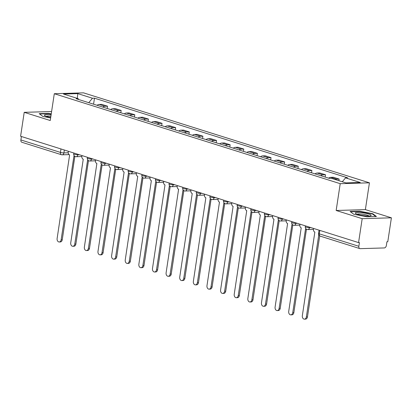<?xml version="1.0" encoding="UTF-8"?>
<svg xmlns="http://www.w3.org/2000/svg" width="412" height="412" viewBox="0 0 412 412"><rect width="100%" height="100%" fill="white"/><g stroke="black" fill="none" stroke-linecap="round" stroke-linejoin="round"><path stroke-width="0.62" d="M362.184 218.674L391.4 217.809L365.377 209.62L369.43 182.815L83.512 92.849L54.296 93.715L340.214 183.68L336.161 210.486L362.184 218.674L358.569 242.596L20.6 136.254L24.215 112.332L50.243 120.52L54.296 93.715M391.4 217.809L387.785 241.731L386.93 241.756L386.368 245.485A2.467 1.653 107.5 0 1 384.298 247.936L360.196 248.652A2.467 1.653 107.5 0 1 359.82 248.601L320.258 236.153A2.467 1.653 -72.5 0 1 319.295 233.851L358.857 246.299A2.467 1.653 107.5 0 0 359.82 248.601M69.061 154.613L62.227 154.819A2.467 1.782 -91.7 0 1 61.79 154.757A2.467 1.653 -72.5 0 1 61.414 154.706L21.851 142.258A2.467 1.653 -72.5 0 1 20.888 139.956L60.451 152.404A2.467 0.417 8.6 0 0 63.901 152.903L68.217 152.775M21.409 136.506L20.888 139.956M51.603 111.523L24.215 112.332M358.857 246.299L359.418 242.57L358.569 242.596M335.141 179.519A5.675 3.801 -72.5 0 1 336.537 179.143L339.138 179.065L333.375 177.253L330.774 177.33A5.675 3.801 107.5 0 0 328.652 178.164M338.891 180.698L339.138 179.065M320.793 175.692A5.675 3.801 -72.5 0 1 322.915 174.853L325.516 174.776L319.748 172.963L317.152 173.04A5.675 3.801 107.5 0 0 315.031 173.879M325.166 177.067L325.516 174.776M307.172 171.407A5.675 3.801 -72.5 0 1 309.294 170.568L311.889 170.491L306.126 168.678L303.531 168.755A5.675 3.801 107.5 0 0 301.409 169.59M311.544 172.782L311.889 170.491M293.545 167.118A5.675 3.801 -72.5 0 1 295.667 166.283L298.267 166.206L292.505 164.393L289.904 164.465A5.675 3.801 107.5 0 0 287.782 165.305M297.922 168.493L298.267 166.206M279.923 162.833A5.675 3.801 -72.5 0 1 282.045 161.993L284.646 161.916L278.878 160.103L276.282 160.18A5.675 3.801 107.5 0 0 274.16 161.02M284.295 164.208L284.646 161.916M266.301 158.543A5.675 3.801 -72.5 0 1 268.423 157.708L271.019 157.631L265.256 155.818L262.66 155.896A5.675 3.801 107.5 0 0 260.538 156.73M270.674 159.923L271.019 157.631M252.674 154.258A5.675 3.801 -72.5 0 1 254.796 153.418L257.397 153.346L251.634 151.528L249.033 151.606A5.675 3.801 107.5 0 0 246.912 152.445M257.052 155.633L257.397 153.346M239.053 149.973A5.675 3.801 -72.5 0 1 241.175 149.134L243.77 149.056L238.007 147.244L235.412 147.321A5.675 3.801 107.5 0 0 233.29 148.16M243.425 151.348L243.77 149.056M225.431 145.683A5.675 3.801 -72.5 0 1 227.553 144.849L230.148 144.772L224.386 142.959L221.79 143.036A5.675 3.801 107.5 0 0 219.668 143.87M229.803 147.063L230.148 144.772M211.804 141.398A5.675 3.801 -72.5 0 1 213.926 140.559L216.527 140.482L210.764 138.669L208.163 138.746A5.675 3.801 107.5 0 0 206.041 139.586M216.182 142.773L216.527 140.482M198.182 137.114A5.675 3.801 -72.5 0 1 200.304 136.274L202.9 136.197L197.137 134.384L194.541 134.461A5.675 3.801 107.5 0 0 192.419 135.296M202.555 138.489L202.9 136.197M184.561 132.824A5.675 3.801 -72.5 0 1 186.682 131.989L189.278 131.912L183.515 130.099L180.919 130.171A5.675 3.801 107.5 0 0 178.793 131.011M188.933 134.199L189.278 131.912M170.934 128.539A5.675 3.801 -72.5 0 1 173.055 127.699L175.656 127.622L169.893 125.809L167.293 125.887A5.675 3.801 107.5 0 0 165.171 126.726M175.311 129.914L175.656 127.622M157.312 124.254A5.675 3.801 -72.5 0 1 159.434 123.415L162.029 123.337L156.266 121.525L153.671 121.602A5.675 3.801 107.5 0 0 151.549 122.436M161.684 125.629L162.029 123.337M143.69 119.964A5.675 3.801 -72.5 0 1 145.812 119.13L148.408 119.053L142.645 117.235L140.044 117.312A5.675 3.801 107.5 0 0 137.922 118.151M148.062 121.339L148.408 119.053M130.063 115.679A5.675 3.801 -72.5 0 1 132.185 114.84L134.786 114.763L129.023 112.95L126.422 113.027A5.675 3.801 107.5 0 0 124.3 113.867M134.436 117.054L134.786 114.763M116.442 111.389A5.675 3.801 -72.5 0 1 118.563 110.555L121.159 110.478L115.396 108.665L112.8 108.742A5.675 3.801 107.5 0 0 110.679 109.577M120.814 112.77L121.159 110.478M102.82 107.105A5.675 3.801 -72.5 0 1 104.942 106.265L107.537 106.193L101.774 104.375L99.174 104.452A5.675 3.801 107.5 0 0 97.052 105.292M107.192 108.48L107.537 106.193M342.279 181.764L345.56 177.871L360.232 182.485L345.92 182.907L331.248 178.293L329.25 178.35L76.163 98.72L78.167 98.659L63.494 94.044L77.806 93.622L92.473 98.236L88.74 102.676M345.56 177.871L347.558 177.809L94.477 98.18L92.473 98.236M369.43 182.815L340.214 183.68M365.377 209.62L336.161 210.486M350.082 211.469L353.764 214.266L366.938 216.774L376.429 216.496L372.747 213.704L359.573 211.191L350.082 211.469M51.248 113.856L48.678 113.367L39.186 113.645L42.869 116.442L50.635 117.92M93.565 104.195L94.477 98.18M78.646 99.498L78.167 98.659M77.296 98.386L77.806 93.622M359.527 211.521L359.573 211.191M372.68 214.152L372.747 213.704M48.631 113.697L48.678 113.367M313.568 228.439L313.465 229.144A2.467 1.782 -91.7 0 0 314.845 232.095L302.341 315.68A2.838 2.05 -91.7 0 0 304.437 319.151A2.838 2.05 -91.7 0 0 306.358 316.946L318.775 234.866M319.717 235.906L307.465 316.916A2.838 2.05 88.3 0 1 305.544 319.115L304.437 319.151M299.946 224.149L299.838 224.854A2.467 1.782 -91.7 0 0 301.224 227.81L288.719 311.395A2.838 2.05 -91.7 0 0 290.81 314.861A2.838 2.05 -91.7 0 0 292.736 312.662L305.503 229.154A2.467 1.782 -91.7 0 0 305.941 229.216A2.467 1.782 -91.7 0 0 306.343 229.139M306.461 229.216L293.844 312.626A2.838 2.05 88.3 0 1 291.917 314.83L290.81 314.861M286.325 219.864L286.216 220.569A2.467 1.782 -91.7 0 0 287.602 223.52L275.098 307.11A2.838 2.05 -91.7 0 0 277.188 310.576A2.838 2.05 -91.7 0 0 279.115 308.372L291.881 224.87A2.467 1.782 -91.7 0 0 292.314 224.931A2.467 1.782 -91.7 0 0 292.721 224.854M292.834 224.931L280.222 308.341A2.838 2.05 88.3 0 1 278.296 310.545L277.188 310.576M370.903 215.687A8.019 1.349 8.6 0 0 365.176 213.189A8.019 1.349 8.6 0 0 355.535 212.757A8.019 1.349 8.6 0 0 355.587 213.473A8.019 1.349 8.6 0 0 363.018 215.558A8.019 1.349 8.6 0 0 370.733 215.764A8.019 1.349 8.6 0 0 370.903 215.687M368.967 216.006A6.072 1.02 8.6 0 0 363.276 214.322A6.072 1.02 8.6 0 0 357.235 214.209A6.072 1.02 8.6 0 0 357.204 214.23M350.504 211.789L359.65 211.521L372.417 213.952L375.796 216.511M51.098 114.871A8.019 1.349 8.6 0 0 44.64 114.933A8.019 1.349 8.6 0 0 44.692 115.648A8.019 1.349 8.6 0 0 50.702 117.497M50.882 116.297A6.072 1.02 8.6 0 0 46.34 116.385A6.072 1.02 8.6 0 0 46.309 116.405M39.609 113.964L48.755 113.697L51.206 114.16M272.698 215.579L272.595 216.285A2.467 1.782 -91.7 0 0 273.975 219.236L261.471 302.82A2.838 2.05 -91.7 0 0 263.567 306.291A2.838 2.05 -91.7 0 0 265.488 304.087L278.255 220.585A2.467 1.782 -91.7 0 0 278.692 220.641A2.467 1.782 -91.7 0 0 279.094 220.569M279.212 220.641L266.595 304.051A2.838 2.05 88.3 0 1 264.674 306.255L263.567 306.291M259.076 211.289L258.968 211.995A2.467 1.782 -91.7 0 0 260.353 214.951L247.849 298.535A2.838 2.05 -91.7 0 0 249.94 302.001A2.838 2.05 -91.7 0 0 251.866 299.797L264.633 216.295A2.467 1.782 -91.7 0 0 265.071 216.357A2.467 1.782 -91.7 0 0 265.472 216.279M265.586 216.357L252.973 299.766A2.838 2.05 88.3 0 1 251.047 301.97L249.94 302.001M245.454 207.004L245.346 207.71A2.467 1.782 -91.7 0 0 246.731 210.661L234.227 294.25A2.838 2.05 -91.7 0 0 236.318 297.716A2.838 2.05 -91.7 0 0 238.244 295.512L251.011 212.01A2.467 1.782 -91.7 0 0 251.444 212.072A2.467 1.782 -91.7 0 0 251.85 211.995M251.964 212.072L239.351 295.481A2.838 2.05 88.3 0 1 237.425 297.685L236.318 297.716M231.827 202.719L231.724 203.42A2.467 1.782 -91.7 0 0 233.104 206.376L220.6 289.96A2.838 2.05 -91.7 0 0 222.696 293.432A2.838 2.05 -91.7 0 0 224.617 291.227L237.384 207.72A2.467 1.782 -91.7 0 0 237.822 207.782A2.467 1.782 -91.7 0 0 238.224 207.71M238.342 207.782L225.725 291.191A2.838 2.05 88.3 0 1 223.804 293.396L222.696 293.432M218.206 198.43L218.097 199.135A2.467 1.782 -91.7 0 0 219.483 202.091L206.978 285.676A2.838 2.05 -91.7 0 0 209.069 289.142A2.838 2.05 -91.7 0 0 210.995 286.937L223.762 203.435A2.467 1.782 -91.7 0 0 224.2 203.497A2.467 1.782 -91.7 0 0 224.602 203.42M224.715 203.497L212.103 286.906A2.838 2.05 88.3 0 1 210.177 289.111L209.069 289.142M204.584 194.145L204.476 194.85A2.467 1.782 -91.7 0 0 205.861 197.801L193.357 281.391A2.838 2.05 -91.7 0 0 195.448 284.857A2.838 2.05 -91.7 0 0 197.374 282.653L210.135 199.15A2.467 1.782 -91.7 0 0 210.573 199.212A2.467 1.782 -91.7 0 0 210.98 199.135M211.093 199.207L198.481 282.622A2.838 2.05 88.3 0 1 196.555 284.826L195.448 284.857M190.957 189.855L190.854 190.56A2.467 1.782 -91.7 0 0 192.234 193.516L179.73 277.101A2.838 2.05 -91.7 0 0 181.826 280.572A2.838 2.05 -91.7 0 0 183.747 278.368L196.514 194.861A2.467 1.782 -91.7 0 0 196.951 194.922A2.467 1.782 -91.7 0 0 197.353 194.845M197.472 194.922L184.854 278.332A2.838 2.05 88.3 0 1 182.933 280.536L181.826 280.572M177.335 185.57L177.227 186.275A2.467 1.782 -91.7 0 0 178.612 189.232L166.108 272.816A2.838 2.05 -91.7 0 0 168.199 276.282A2.838 2.05 -91.7 0 0 170.125 274.078L182.892 190.576A2.467 1.782 -91.7 0 0 183.33 190.638A2.467 1.782 -91.7 0 0 183.731 190.56M183.845 190.638L171.232 274.047A2.838 2.05 88.3 0 1 169.306 276.251L168.199 276.282M163.713 181.285L163.605 181.991A2.467 1.782 -91.7 0 0 164.991 184.942L152.486 268.526A2.838 2.05 -91.7 0 0 154.577 271.997A2.838 2.05 -91.7 0 0 156.503 269.793L169.265 186.291A2.467 1.782 -91.7 0 0 169.703 186.353A2.467 1.782 -91.7 0 0 170.105 186.275M170.223 186.348L157.611 269.762A2.838 2.05 88.3 0 1 155.685 271.961L154.577 271.997M150.086 176.995L149.983 177.701A2.467 1.782 -91.7 0 0 151.364 180.657L138.859 264.241A2.838 2.05 -91.7 0 0 140.956 267.707A2.838 2.05 -91.7 0 0 142.876 265.508L155.643 182.001A2.467 1.782 -91.7 0 0 156.081 182.063A2.467 1.782 -91.7 0 0 156.483 181.986M156.601 182.063L143.984 265.472A2.838 2.05 88.3 0 1 142.063 267.676L140.956 267.707M136.465 172.71L136.357 173.416A2.467 1.782 -91.7 0 0 137.742 176.367L125.238 259.957A2.838 2.05 -91.7 0 0 127.329 263.423A2.838 2.05 -91.7 0 0 129.255 261.218L142.022 177.716A2.467 1.782 -91.7 0 0 142.459 177.778A2.467 1.782 -91.7 0 0 142.861 177.701M142.974 177.778L130.362 261.187A2.838 2.05 88.3 0 1 128.436 263.392L127.329 263.423M122.843 168.426L122.735 169.131A2.467 1.782 -91.7 0 0 124.12 172.082L111.616 255.667A2.838 2.05 -91.7 0 0 113.707 259.138A2.838 2.05 -91.7 0 0 115.633 256.933L128.395 173.431A2.467 1.782 -91.7 0 0 128.832 173.488A2.467 1.782 -91.7 0 0 129.234 173.416M128.832 173.488L129.332 173.478L116.74 256.897A2.838 2.05 88.3 0 1 114.814 259.102L113.707 259.138M109.216 164.136L109.113 164.841A2.467 1.782 -91.7 0 0 110.493 167.797L97.989 251.382A2.838 2.05 -91.7 0 0 100.085 254.848A2.838 2.05 -91.7 0 0 102.006 252.644L114.773 169.141A2.467 1.782 -91.7 0 0 115.211 169.203A2.467 1.782 -91.7 0 0 115.612 169.126M115.731 169.203L103.113 252.613A2.838 2.05 88.3 0 1 101.192 254.817L100.085 254.848M95.594 159.851L95.486 160.556A2.467 1.782 -91.7 0 0 96.871 163.507L84.367 247.097A2.838 2.05 -91.7 0 0 86.458 250.563A2.838 2.05 -91.7 0 0 88.384 248.359L101.151 164.857A2.467 1.782 -91.7 0 0 101.584 164.918A2.467 1.782 -91.7 0 0 101.991 164.841M102.104 164.918L89.492 248.328A2.838 2.05 88.3 0 1 87.565 250.532L86.458 250.563M81.973 155.561L81.864 156.266A2.467 1.782 -91.7 0 0 83.245 159.223L70.746 242.807A2.838 2.05 -91.7 0 0 72.836 246.278A2.838 2.05 -91.7 0 0 74.763 244.074L87.524 160.567A2.467 1.782 -91.7 0 0 87.962 160.629A2.467 1.782 -91.7 0 0 88.364 160.556M88.482 160.629L75.87 244.038A2.838 2.05 88.3 0 1 73.944 246.242L72.836 246.278M68.346 151.276L68.243 151.982A2.467 1.782 -91.7 0 0 69.623 154.938L57.119 238.522A2.838 2.05 -91.7 0 0 59.21 241.988A2.838 2.05 -91.7 0 0 61.136 239.784L73.903 156.282A2.467 1.782 -91.7 0 0 74.34 156.344A2.467 1.782 -91.7 0 0 74.742 156.266M74.86 156.344L62.243 239.753A2.838 2.05 88.3 0 1 60.317 241.957L59.21 241.988M73.83 153.001L73.702 153.867A2.467 0.417 8.6 0 0 74.438 154.284A2.467 0.417 8.6 0 0 77.883 154.783L79.356 154.742M77.961 154.299L77.883 154.783A2.467 1.782 88.3 0 1 76.21 156.699L81.834 156.534M87.452 157.291L87.323 158.151A2.467 0.417 8.6 0 0 88.06 158.574A2.467 0.417 8.6 0 0 91.51 159.068L92.978 159.027M91.582 158.589L91.51 159.068A2.467 1.782 88.3 0 1 89.837 160.989L95.46 160.819M101.079 161.576L100.945 162.441A2.467 0.417 8.6 0 0 101.682 162.858A2.467 0.417 8.6 0 0 105.132 163.358L106.6 163.312M105.204 162.874L105.132 163.358A2.467 1.782 88.3 0 1 103.458 165.274L109.082 165.109M114.701 165.861L114.572 166.726A2.467 0.417 8.6 0 0 115.309 167.143A2.467 0.417 8.6 0 0 118.759 167.643L120.227 167.602M118.831 167.159L118.759 167.643A2.467 1.782 88.3 0 1 117.085 169.559L122.704 169.394M128.323 170.151L128.194 171.011A2.467 0.417 8.6 0 0 128.93 171.433A2.467 0.417 8.6 0 0 132.381 171.933L133.849 171.886M132.453 171.449L132.381 171.933A2.467 1.782 88.3 0 1 130.707 173.849L136.331 173.679M141.949 174.436L141.816 175.301A2.467 0.417 8.6 0 0 142.552 175.718A2.467 0.417 8.6 0 0 146.002 176.218L147.47 176.176M146.075 175.733L146.002 176.218A2.467 1.782 88.3 0 1 144.329 178.133L149.953 177.969M155.571 178.72L155.442 179.586A2.467 0.417 8.6 0 0 156.179 180.003A2.467 0.417 8.6 0 0 159.629 180.502L161.097 180.461M159.702 180.023L159.629 180.502A2.467 1.782 88.3 0 1 157.956 182.418L163.574 182.253M169.193 183.01L169.064 183.87A2.467 0.417 8.6 0 0 169.801 184.293A2.467 0.417 8.6 0 0 173.251 184.792L174.719 184.746M173.323 184.308L173.251 184.792A2.467 1.782 88.3 0 1 171.577 186.708L177.201 186.538M182.82 187.295L182.686 188.16A2.467 0.417 8.6 0 0 183.422 188.578A2.467 0.417 8.6 0 0 186.873 189.077L188.346 189.036M186.945 188.593L186.873 189.077A2.467 1.782 88.3 0 1 185.199 190.993L190.823 190.828M196.442 191.58L196.313 192.445A2.467 0.417 8.6 0 0 197.049 192.862A2.467 0.417 8.6 0 0 200.5 193.362L201.968 193.321M200.572 192.883L200.5 193.362A2.467 1.782 88.3 0 1 198.826 195.278L204.445 195.113M210.069 195.87L209.935 196.73A2.467 0.417 8.6 0 0 210.671 197.152A2.467 0.417 8.6 0 0 214.122 197.652L215.589 197.606M214.194 197.168L214.122 197.652A2.467 1.782 88.3 0 1 212.448 199.568L218.072 199.403M223.69 200.155L223.562 201.02A2.467 0.417 8.6 0 0 224.293 201.437A2.467 0.417 8.6 0 0 227.743 201.937L229.216 201.895M227.815 201.453L227.743 201.937A2.467 1.782 88.3 0 1 226.07 203.852L231.693 203.688M237.312 204.445L237.183 205.305A2.467 0.417 8.6 0 0 237.92 205.727A2.467 0.417 8.6 0 0 241.37 206.221L242.838 206.18M241.442 205.743L241.37 206.221A2.467 1.782 88.3 0 1 239.696 208.142L245.315 207.972M250.939 208.73L250.805 209.595A2.467 0.417 8.6 0 0 251.541 210.012A2.467 0.417 8.6 0 0 254.992 210.511L256.46 210.465M255.064 210.027L254.992 210.511A2.467 1.782 88.3 0 1 253.318 212.427L258.942 212.262M264.561 213.014L264.432 213.88A2.467 0.417 8.6 0 0 265.163 214.297A2.467 0.417 8.6 0 0 268.614 214.796L270.087 214.755M268.686 214.312L268.614 214.796A2.467 1.782 88.3 0 1 266.94 216.712L272.564 216.547M278.182 217.304L278.054 218.164A2.467 0.417 8.6 0 0 278.79 218.587A2.467 0.417 8.6 0 0 282.241 219.086L283.708 219.04M282.313 218.602L282.241 219.086A2.467 1.782 88.3 0 1 280.567 221.002L286.186 220.832M291.809 221.589L291.675 222.454A2.467 0.417 8.6 0 0 292.412 222.871A2.467 0.417 8.6 0 0 295.862 223.371L297.33 223.33M295.934 222.887L295.862 223.371A2.467 1.782 88.3 0 1 294.189 225.287L299.812 225.122M305.431 225.874L305.302 226.739A2.467 0.417 8.6 0 0 306.034 227.156A2.467 0.417 8.6 0 0 309.484 227.656L310.957 227.615M309.556 227.177L309.484 227.656A2.467 1.782 88.3 0 1 307.81 229.572L313.434 229.407M64.334 150.014L63.901 152.903A2.467 1.782 -91.7 0 1 62.227 154.819A2.467 2.467 0 0 1 61.414 154.706A2.467 1.653 -72.5 0 1 60.451 152.404L60.971 148.953M112.8 108.742L118.563 110.555M126.422 113.027L132.185 114.84M140.044 117.312L145.812 119.13M153.671 121.602L159.434 123.415M167.293 125.887L173.055 127.699M180.919 130.171L186.682 131.989M194.541 134.461L200.304 136.274M208.163 138.746L213.926 140.559M221.79 143.036L227.553 144.849M235.412 147.321L241.175 149.134M249.033 151.606L254.796 153.418M262.66 155.896L268.423 157.708M276.282 160.18L282.045 161.993M289.904 164.465L295.667 166.283M303.531 168.755L309.294 170.568M317.152 173.04L322.915 174.853M330.774 177.33L336.537 179.143M99.174 104.452L104.942 106.265M319.053 230.164L318.558 233.429A2.467 0.417 8.6 0 0 319.295 233.851L319.815 230.401M306.358 316.946L307.465 316.916M292.736 312.662L293.844 312.626M279.115 308.372L280.222 308.341M265.488 304.087L266.595 304.051M251.866 299.797L252.973 299.766M238.244 295.512L239.351 295.481M224.617 291.227L225.725 291.191M210.995 286.937L212.103 286.906M197.374 282.653L198.481 282.622M183.747 278.368L184.854 278.332M170.125 274.078L171.232 274.047M156.503 269.793L157.611 269.762M142.876 265.508L143.984 265.472M129.255 261.218L130.362 261.187M115.633 256.933L116.74 256.897M102.006 252.644L103.113 252.613M88.384 248.359L89.492 248.328M74.763 244.074L75.87 244.038M61.136 239.784L62.243 239.753M305.302 226.739A2.467 2.467 0 0 0 307.81 229.572M291.675 222.454A2.467 2.467 0 0 0 294.189 225.287M278.054 218.164A2.467 2.467 0 0 0 280.567 221.002M264.432 213.88A2.467 2.467 0 0 0 266.94 216.712M250.805 209.595A2.467 2.467 0 0 0 253.318 212.427M237.183 205.305A2.467 2.467 0 0 0 239.696 208.142M223.562 201.02A2.467 2.467 0 0 0 226.07 203.852M209.935 196.73A2.467 2.467 0 0 0 212.448 199.568M196.313 192.445A2.467 2.467 0 0 0 198.826 195.278M182.686 188.16A2.467 2.467 0 0 0 185.199 190.993M169.064 183.87A2.467 2.467 0 0 0 171.577 186.708M155.442 179.586A2.467 2.467 0 0 0 157.956 182.418M141.816 175.301A2.467 2.467 0 0 0 144.329 178.133M128.194 171.011A2.467 2.467 0 0 0 130.707 173.849M114.572 166.726A2.467 2.467 0 0 0 117.085 169.559M100.945 162.441A2.467 2.467 0 0 0 103.458 165.274M87.323 158.151A2.467 2.467 0 0 0 89.837 160.989M73.702 153.867A2.467 2.467 0 0 0 76.21 156.699M318.558 233.429A2.467 2.467 0 0 0 320.258 236.153M305.941 229.216L306.435 229.201M292.314 224.931L292.814 224.916M278.692 220.641L279.192 220.631M265.071 216.357L265.565 216.341M251.444 212.072L251.943 212.056M237.822 207.782L238.321 207.772M224.2 203.497L224.695 203.482M210.573 199.212L211.073 199.197M196.951 194.922L197.451 194.907M183.33 190.638L183.824 190.622M169.703 186.353L170.202 186.337M156.081 182.063L156.575 182.047M142.459 177.778L142.954 177.763M115.211 169.203L115.705 169.188M101.584 164.918L102.083 164.903M87.962 160.629L88.462 160.618M74.34 156.344L74.835 156.328"/></g></svg>
